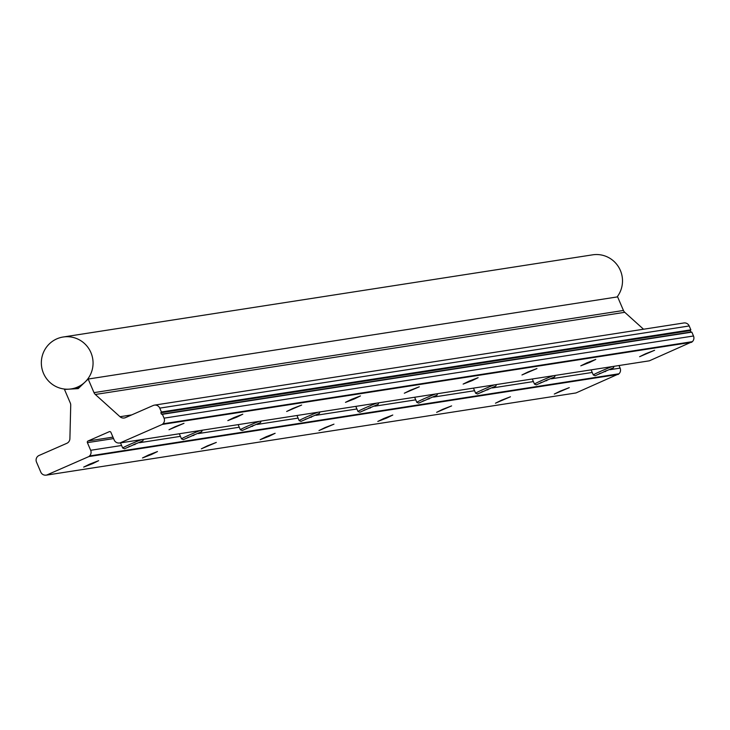 <?xml version="1.0" encoding="UTF-8"?>
<svg xmlns="http://www.w3.org/2000/svg" width="730" height="730" viewBox="0 0 730 730"><rect width="100%" height="100%" fill="white"/><g stroke="black" fill="none" stroke-linecap="round" stroke-linejoin="round"><path stroke-width="1.09" d="M613.264 367.847L595.142 375.722L613.264 367.847M593.49 374.992A11.342 0.511 -23.2 0 1 593.326 375.001A11.342 0.511 -23.2 0 1 593.308 374.983A11.342 0.511 -23.2 0 1 600.379 371.424A11.342 0.511 -23.2 0 1 612.123 366.597M610.453 369.079L597.989 374.463L610.453 369.079M599.257 373.733L600.242 373.258M604.02 371.57L605.471 371.597L606.174 370.657M605.234 371.05L605.471 371.597M436.786 395.24L418.655 403.115L436.786 395.24M417.012 402.385A11.342 0.511 -23.2 0 1 416.839 402.385A11.342 0.511 -23.2 0 1 416.821 402.367A11.342 0.511 -23.2 0 1 423.893 398.817A11.342 0.511 -23.2 0 1 435.646 393.981M433.967 396.472L421.511 401.856L433.967 396.472M422.77 401.117L423.756 400.642M427.534 398.954L428.994 398.991L429.687 398.051M428.756 398.434L428.994 398.991M495.615 386.106L477.484 393.981L495.615 386.106M475.841 393.251A11.342 0.511 -23.2 0 1 475.668 393.26A11.342 0.511 -23.2 0 1 475.65 393.242A11.342 0.511 -23.2 0 1 482.722 389.683A11.342 0.511 -23.2 0 1 494.465 384.856M492.796 387.338L480.34 392.722L492.796 387.338M481.599 391.992L482.585 391.517M486.363 389.82L487.822 389.856L488.516 388.917M487.585 389.309L487.822 389.856M554.435 376.981L536.313 384.856L554.435 376.981M534.661 384.126A11.342 0.511 -23.2 0 1 534.497 384.126A11.342 0.511 -23.2 0 1 534.479 384.108A11.342 0.511 -23.2 0 1 541.551 380.558A11.342 0.511 -23.2 0 1 553.294 375.731M551.625 378.213L539.16 383.597L551.625 378.213M540.428 382.867L541.414 382.383M545.191 380.695L546.651 380.731L547.345 379.792M546.414 380.175L546.651 380.731M377.957 404.365L359.835 412.24L377.957 404.365M358.184 411.51A11.342 0.511 -23.2 0 1 358.01 411.519A11.342 0.511 -23.2 0 1 357.992 411.501A11.342 0.511 -23.2 0 1 365.064 407.942A11.342 0.511 -23.2 0 1 376.817 403.115M375.147 405.597L362.682 410.981L375.147 405.597M363.951 410.251L364.936 409.776M368.714 408.079L370.165 408.116L370.858 407.176M369.927 407.568L370.165 408.116M319.129 413.499L301.006 421.374L319.129 413.499M299.355 420.644A11.342 0.511 -23.2 0 1 299.19 420.644A11.342 0.511 -23.2 0 1 299.163 420.626A11.342 0.511 -23.2 0 1 306.244 417.076A11.342 0.511 -23.2 0 1 317.988 412.24M316.318 414.731L303.853 420.115L316.318 414.731M305.122 419.376L306.107 418.901M309.885 417.213L311.336 417.25L312.029 416.31M311.099 416.693L311.336 417.25M260.3 422.624L242.177 430.499L260.3 422.624M240.526 429.769A11.342 0.511 -23.2 0 1 240.362 429.778A11.342 0.511 -23.2 0 1 240.343 429.76A11.342 0.511 -23.2 0 1 247.415 426.201A11.342 0.511 -23.2 0 1 259.159 421.374M257.489 423.856L245.024 429.24L257.489 423.856M246.293 428.51L247.278 428.035M251.056 426.338L252.516 426.375L253.21 425.435M252.279 425.818L252.516 426.375M201.471 431.759L183.349 439.624L201.471 431.759M181.706 438.903A11.342 0.511 -23.2 0 1 181.533 438.903A11.342 0.511 -23.2 0 1 181.514 438.885A11.342 0.511 -23.2 0 1 188.586 435.326A11.342 0.511 -23.2 0 1 200.33 430.499M198.66 432.99L186.196 438.374L198.66 432.99M187.464 437.635L188.45 437.16M192.227 435.472L193.687 435.509L194.381 434.569M193.45 434.952L193.687 435.509M142.651 440.884L124.52 448.758L142.651 440.884M122.877 448.028A11.342 0.511 -23.2 0 1 122.704 448.028A11.342 0.511 -23.2 0 1 122.686 448.019A11.342 0.511 -23.2 0 1 129.757 444.46A11.342 0.511 -23.2 0 1 141.501 439.633M139.832 442.115L127.376 447.499L139.832 442.115M128.635 446.769L129.621 446.295M133.398 444.597L134.858 444.634L135.552 443.694M134.621 444.077L134.858 444.634M43.499 373.331A26.262 25.851 81.2 0 1 63.172 337.005A26.262 25.851 81.2 0 1 90.903 352.572A26.262 25.851 81.2 0 1 71.23 388.907A26.262 25.851 81.2 0 1 43.499 373.331M63.172 337.005L592.623 254.834A26.262 25.851 81.2 0 1 617.096 296.955M383.87 418.463L392.786 415.032L386.727 418.016L377.802 421.447L383.87 418.463M325.042 427.588L333.966 424.157L318.974 430.581L325.042 427.588M501.528 400.204L510.443 396.773L495.46 403.197L501.528 400.204M442.699 409.329L451.615 405.898L436.631 412.322L442.699 409.329M148.564 454.982L157.479 451.541L151.411 454.534L142.496 457.965L148.564 454.982M89.735 464.107L98.65 460.676L92.582 463.669L83.667 467.1L89.735 464.107M266.213 436.723L275.137 433.282L269.069 436.275L260.145 439.706L266.213 436.723M207.384 445.848L216.308 442.416L201.325 448.84L207.384 445.848M410.37 390.231L419.294 386.8L404.31 393.224L410.37 390.231M351.55 399.356L360.465 395.925L354.397 398.918L345.482 402.349L351.55 399.356M528.027 371.971L536.952 368.541L521.959 374.964L528.027 371.971M469.198 381.096L478.123 377.666L472.055 380.659L463.13 384.089L469.198 381.096M175.063 426.749L183.987 423.318L168.995 429.733L175.063 426.749M292.721 408.49L301.636 405.059L286.653 411.483L292.721 408.49M233.892 417.615L242.807 414.184L236.748 417.177L227.824 420.608L233.892 417.615M586.856 362.846L595.771 359.406L589.712 362.399L580.788 365.83L586.856 362.846M560.348 391.07L569.272 387.639L554.289 394.063L560.348 391.07M645.685 353.712L654.6 350.281L639.617 356.705L645.685 353.712M162.288 424.431L162.927 423.82A5.046 4.964 -98.8 0 0 164.058 418.153L162.398 414.302L161.449 414.184L160.837 412.76L161.412 411.985L159.751 408.125A5.046 4.964 -98.8 0 0 154.431 405.132L683.873 322.97A5.046 4.964 81.2 0 1 689.202 325.963L690.854 329.823L690.288 330.599L690.899 332.022L691.848 332.141L693.5 335.992A5.046 4.964 81.2 0 1 692.368 341.658L649.362 360.821L119.921 442.982L162.288 424.431L691.739 342.27M619.004 365.529L620.117 368.121A5.046 4.964 81.2 0 1 618.985 373.787L575.979 392.95L46.528 475.111L88.905 456.56L618.356 374.399M154.431 405.132A5.046 4.964 -98.8 0 0 153.218 405.488L125.487 417.624A5.256 5.174 81.2 0 1 120.003 416.721L95.32 394.474A5.256 5.174 81.2 0 1 93.997 392.63L88.175 379.043L617.616 296.873L623.447 310.469A5.256 5.174 -98.8 0 0 624.761 312.312L643.531 329.23M88.175 379.043L78.201 388.615L64.468 389.418L70.299 403.006A5.256 5.174 81.2 0 1 70.728 405.241L69.897 438.657A5.256 5.174 81.2 0 1 66.795 443.329L39.064 455.465A5.046 4.964 -98.8 0 0 36.5 462.09L40.798 472.118A5.046 4.964 -98.8 0 0 45.661 475.166L46.528 475.111M88.905 456.56L89.544 455.949A5.046 4.964 -98.8 0 0 90.666 450.291L87.399 442.645A1.259 1.241 81.2 0 1 88.038 440.993L109.272 431.695A1.259 1.241 81.2 0 1 110.905 432.352L114.181 439.989A5.046 4.964 -98.8 0 0 119.045 443.028L119.921 442.982M162.398 414.302L691.848 332.141M161.449 414.184L690.899 332.022M160.837 412.76L690.288 330.599M161.412 411.985L690.854 329.823M64.468 389.418L66.028 389.172M89.544 455.949L618.985 373.787M90.666 450.291L121.6 445.492M139.457 442.718L180.429 436.357M198.277 433.584L239.257 427.232M257.106 424.459L298.086 418.098M315.935 415.334L356.915 408.973M374.764 406.199L415.735 399.839M433.593 397.074L474.564 390.714M492.421 387.94L533.393 381.58M551.241 378.815L592.222 372.455M610.07 369.681L620.117 368.121M87.399 442.645L113.579 438.584M88.038 440.993L112.958 437.124M109.272 431.695L109.892 431.594M162.927 423.82L692.368 341.658M164.058 418.153L693.5 335.992M159.751 408.125L689.202 325.963M120.003 416.721L131.701 414.905M95.32 394.474L624.761 312.312M93.997 392.63L623.447 310.469M595.142 375.722L593.326 375.001L591.108 369.864M613.428 367.884L614.067 366.296M418.655 403.115L416.839 402.385L414.622 397.248M436.951 395.277L437.589 393.68M477.484 393.981L475.668 393.26M475.65 393.242L473.451 388.114M495.78 386.143L496.409 384.555M536.313 384.856L534.497 384.126L532.279 378.989M554.599 377.018L555.238 375.43M359.835 412.24L358.01 411.519M357.992 411.501L355.802 406.373M378.122 404.402L378.76 402.814M301.006 421.374L299.19 420.644M299.163 420.626L296.973 415.507M319.293 413.527L319.932 411.939M242.177 430.499L240.362 429.778M240.343 429.76L238.144 424.632M260.464 422.661L261.103 421.073M183.349 439.624L181.533 438.903M181.514 438.885L179.315 433.766M201.644 431.786L202.274 430.198M124.52 448.758L122.704 448.028L120.486 442.891M142.815 440.92L143.454 439.332M71.23 388.907L79.187 387.676"/></g></svg>
